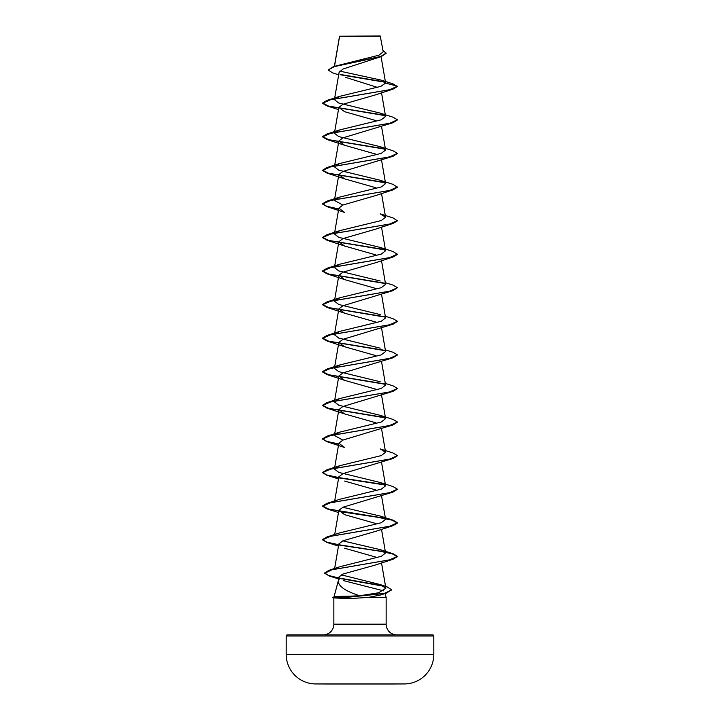 <?xml version="1.0" encoding="UTF-8"?>
<svg xmlns="http://www.w3.org/2000/svg" width="720" height="720" viewBox="0 0 720 720"><rect width="100%" height="100%" fill="white"/><g stroke="black" fill="none" stroke-linecap="round" stroke-linejoin="round"><path stroke-width="1.08" d="M404.451 683.937A7378.983 7378.983 0 0 1 391.437 684L328.563 684A7378.983 7378.983 0 0 1 315.549 683.937L404.451 683.937A29.52 29.52 0 0 0 433.791 654.417L433.791 635.994L286.209 635.994L286.209 654.417L433.791 654.417M315.549 683.937A29.52 29.52 0 0 1 286.209 654.417M338.67 74.844L332.64 72.846L328.185 70.02L333.459 66.591L378.909 55.197L383.211 51.876L380.25 36L339.561 36.189M380.529 36.279L339.588 36.324L334.485 66.276M391.572 589.869L386.424 593.118L380.538 595.017L368.217 597.447L349.056 598.59L334.215 597.951L332.847 597.303L347.481 597.303L349.191 596.205L359.694 595.764C345.366 591.165 338.238 586.206 338.292 580.896L339.597 578.493L338.94 577.008L338.292 580.896M433.791 635.994A1.125 1.125 0 0 0 432.666 634.878L287.334 634.878A1.125 1.125 0 0 0 286.209 635.994M396.837 634.878A10.692 10.692 0 0 1 386.145 624.177L333.855 624.177A10.692 10.692 0 0 1 323.163 634.878M338.238 581.094L333.972 597.006M333.945 597.114C334.53 596.556 339.615 596.25 349.191 596.205M343.638 580.662L383.571 590.832M385.101 593.541L386.145 597.447L386.145 624.177M333.855 597.852L333.855 624.177M368.217 597.447L386.145 597.447M328.185 70.02L334.215 66.645L381.357 56.529L342.954 69.057L339.102 72.369L334.413 99.657L339.804 96.318L380.826 86.373L385.605 83.061L380.943 80.082L339.795 71.118M345.429 77.283L377.523 87.426M380.943 80.082L392.787 83.772L397.431 86.508L393.039 89.127L375.417 94.905L342.882 104.292L338.85 107.424L344.601 111.69L375.813 120.555M397.413 119.952L393.039 122.706L342.891 137.871L338.85 141.003L344.592 145.269L375.804 154.134M342.828 205.056L334.413 200.394L339.822 197.055L381.231 186.966L385.587 183.609L380.196 180.261L338.769 170.181L334.413 166.815L339.804 163.476L381.222 153.396L385.587 150.03L380.196 146.682L393.03 150.777L397.431 153.387L393.039 156.285L342.873 171.459L338.85 174.582L344.583 178.848L375.813 187.722M380.196 180.261L393.03 184.356L397.431 187.254L393.039 189.864L375.39 195.651L342.873 205.029L338.85 208.161L344.583 212.427L326.97 206.658L338.67 209.196M380.196 281.007L338.769 270.918L334.413 267.561L339.804 264.213L381.231 254.124L385.587 250.767L380.196 247.419L338.769 237.339L334.422 233.973L339.804 230.634L381.213 220.554L385.587 217.188L380.196 213.84L393.03 217.935L397.431 220.833L393.03 223.443L375.399 229.23L342.882 238.617L338.859 241.74L344.592 246.015L375.813 254.88M380.196 247.419L393.03 251.514L397.431 254.412L393.03 257.022L375.408 262.8L342.891 272.196L338.85 275.319L344.583 279.594L375.813 288.459M385.299 282.681L393.03 285.093L397.431 287.712L393.03 290.61L342.891 305.775L338.85 308.898L344.592 313.173L375.813 322.038M397.413 321.426L393.03 324.189L342.882 339.354L338.85 342.477L344.592 346.752L375.822 355.617M397.413 355.005L393.03 357.768L342.873 372.933L338.85 376.065L344.592 380.331L375.813 389.196M397.413 388.584L393.03 391.347L342.882 406.512L338.85 409.644L344.601 413.91L375.822 422.775M397.413 422.163L393.03 424.926L342.891 440.091L338.85 443.223L344.592 447.489L326.961 441.711L338.67 444.249M397.413 455.742L393.03 458.505L342.891 473.67L338.85 476.802L334.413 502.614M344.592 481.068L375.813 489.933M397.413 489.321L393.03 492.084L342.882 507.249L338.85 510.381L344.592 514.647L375.822 523.512M339.111 511.488L377.586 517.266L392.085 520.155L397.431 523.044L393.03 525.663L375.399 531.441L342.873 540.828L338.85 543.96L334.629 568.512M344.592 548.226L375.813 557.1M339.111 545.067L377.595 550.845L392.085 553.734L397.431 556.623L393.039 559.242L375.408 565.02L342.945 574.056L338.94 577.008M359.694 595.764L378.666 592.767L385.866 588.204L379.998 584.505L341.226 574.839M380.187 549.639L393.039 553.734L397.431 556.344L389.745 559.836L329.004 570.294L340.191 566.649L381.312 556.317L385.587 552.987L380.187 549.639L342.828 540.855M380.187 516.06L393.039 520.155L397.431 522.765L389.511 526.311L326.97 536.94L339.804 532.854L381.222 522.765L385.587 519.408L380.187 516.06L342.828 507.276M380.187 482.481L393.039 486.567L397.431 489.186L389.511 492.732L326.97 503.361L339.804 499.266L381.231 489.186L385.587 485.829L380.187 482.481L338.769 472.392L334.413 469.035L339.804 465.687L381.222 455.607L385.587 452.241L380.196 448.902L393.039 452.988L397.431 455.607L389.511 459.144L326.97 469.782L322.569 472.401L326.853 474.975L338.715 477.558M342.837 440.118L334.413 435.456L339.804 432.108L381.24 422.028L385.578 418.662L380.196 415.323L338.787 405.234L334.413 401.877L339.813 398.529L381.222 388.449L385.587 385.083L381.519 361.404M380.196 381.744L338.769 371.655L334.422 368.298L339.813 364.95L381.231 354.87L385.587 351.504L381.519 327.825M380.196 348.165L338.778 338.085L334.413 334.719L339.813 331.371L381.231 321.291L385.587 317.925L381.519 294.246M380.196 314.586L338.769 304.497L334.413 301.14L339.813 297.792L381.231 287.712L385.578 284.346M380.196 146.682L338.778 136.602L334.413 133.236L339.813 129.888L381.231 119.808L385.578 116.451L380.187 113.103L338.769 103.023L334.413 99.657M385.281 82.278L340.488 74.79M381.357 56.529L386.154 53.298L382.941 50.319M384.921 81.927L340.047 74.421M333.459 66.591L380.862 56.412L386.154 53.019M339.804 96.309L326.97 100.404L389.502 89.775L397.431 86.229L385.605 83.061M393.039 89.127L330.507 99.756L322.569 103.302L326.97 105.921L385.146 115.632M393.039 122.706L330.507 133.335L322.569 136.881L326.97 139.5L385.146 149.211M393.039 156.285L330.507 166.914L322.569 170.46L326.97 173.079L385.146 182.79M393.039 189.864L330.507 200.493L322.569 204.039L326.97 206.658M393.03 223.443L330.507 234.072L322.569 237.618L326.97 240.237L385.146 249.948M393.03 257.022L330.507 267.651L322.569 271.197L326.97 273.816L385.146 283.527M393.03 290.61L330.507 301.23L322.569 304.776L326.961 307.395L385.146 317.106M393.03 324.189L330.498 334.818L322.569 338.355L326.961 340.974L385.146 350.685M393.03 357.768L330.498 368.397L322.569 371.934L326.961 374.553L385.146 384.273M393.03 391.347L330.489 401.976L322.569 405.522L326.961 408.132L385.146 417.852M393.03 424.926L330.489 435.555L322.569 439.101L326.961 441.711M393.03 458.505L330.489 469.134L322.569 472.68L326.97 475.29L338.67 477.828M339.111 477.909L385.146 485.01M393.03 492.084L330.498 502.713L322.569 506.259L326.97 508.869L338.481 512.514M393.03 525.663L330.498 536.292L322.569 539.838L326.97 542.457L338.481 546.093M393.039 559.242L332.091 569.736L324.657 573.237L329.445 576.063L338.607 578.952M339.471 578.367L384.066 586.278M386.424 593.118L347.481 597.303L384.075 593.514L391.581 590.004M326.97 100.404L322.569 103.023L328.563 106.083L384.777 115.281M380.187 113.103L393.03 117.198L397.431 119.808L389.493 123.354L326.97 133.983L322.569 136.602L328.554 139.662L384.777 148.86M397.431 153.387L389.493 156.933L326.97 167.562L322.569 170.181L328.554 173.241L384.777 182.439M397.431 186.975L389.493 190.512L326.961 201.141L322.569 203.76L326.853 206.343L338.715 208.917M397.431 220.554L389.493 224.091L326.961 234.72L322.569 237.339L328.554 240.399L384.777 249.597M397.431 254.133L389.493 257.67L326.961 268.299L322.569 270.918L328.554 273.978L384.777 283.176M397.431 287.712L389.493 291.249L326.961 301.887L322.569 304.497L328.563 307.566L384.777 316.755M385.299 316.26L393.03 318.672L397.431 321.291L389.493 324.828L326.961 335.466L322.569 338.076L328.563 341.145L384.777 350.334M385.299 349.839L393.03 352.251L397.431 354.87L389.502 358.407L326.97 369.045L322.569 371.655L328.563 374.724L384.777 383.922M385.299 383.418L393.03 385.83L397.431 388.449L389.502 391.986L326.97 402.624L322.569 405.243L328.563 408.303L384.777 417.501M380.196 415.323L393.03 419.409L397.431 422.028L389.502 425.565L326.97 436.203L322.569 438.822L326.853 441.396L338.715 443.979M338.949 477.603L384.777 484.659M326.97 503.361L322.569 505.98L328.563 509.04L384.777 518.238M326.97 536.94L322.569 539.559L326.853 542.133L338.715 544.716M338.949 544.761L384.777 551.817M329.004 570.294L324.657 572.958L328.428 575.451L338.778 577.953M339.201 578.043L383.094 585.756M379.998 584.505L386.973 586.827L391.581 589.725M332.847 597.582L347.481 597.582L349.056 598.59M339.534 36.234L334.377 66.312M381.078 56.619L385.587 82.89M381.519 92.772L385.587 116.451M338.85 107.424L334.413 133.236M381.519 126.351L385.587 150.03M338.85 141.003L334.413 166.815M381.519 159.93L385.587 183.609M338.85 174.582L334.413 200.394M381.519 193.509L385.587 217.188M338.85 208.161L334.413 233.973M381.519 227.088L385.587 250.767M338.85 241.74L334.413 267.561M381.519 260.667L385.587 284.346M338.85 275.319L334.413 301.14M338.85 308.898L334.413 334.719M338.85 342.477L334.413 368.298M338.85 376.065L334.413 401.877M381.519 394.983L385.587 418.662M338.85 409.635L334.413 435.456M381.519 428.571L385.587 452.25M338.85 443.223L334.413 469.035M381.519 462.15L385.587 485.829M381.519 495.729L385.587 519.408M338.85 510.381L334.701 534.528M381.519 529.308L385.587 552.987M381.519 562.887L385.866 588.204M338.481 109.557L326.97 105.921M344.592 145.269L326.97 139.5M344.583 178.848L326.97 173.079M344.592 246.015L326.97 240.237M344.583 279.594L326.97 273.816M344.592 313.173L326.961 307.395M344.592 346.752L326.961 340.974M344.592 380.331L326.961 374.553M344.601 413.91L326.961 408.132M338.481 478.935L326.97 475.29M339.804 465.687L326.97 469.782M339.804 432.108L326.97 436.203M339.813 398.529L326.97 402.624M339.813 364.95L326.97 369.045M339.813 331.371L326.961 335.466M339.813 297.792L326.961 301.887M339.804 264.213L326.961 268.299M339.804 230.634L326.961 234.72M339.822 197.046L326.961 201.141M339.804 163.476L326.97 167.562M339.813 129.888L326.97 133.983M334.368 596.898L332.847 597.303"/></g></svg>
